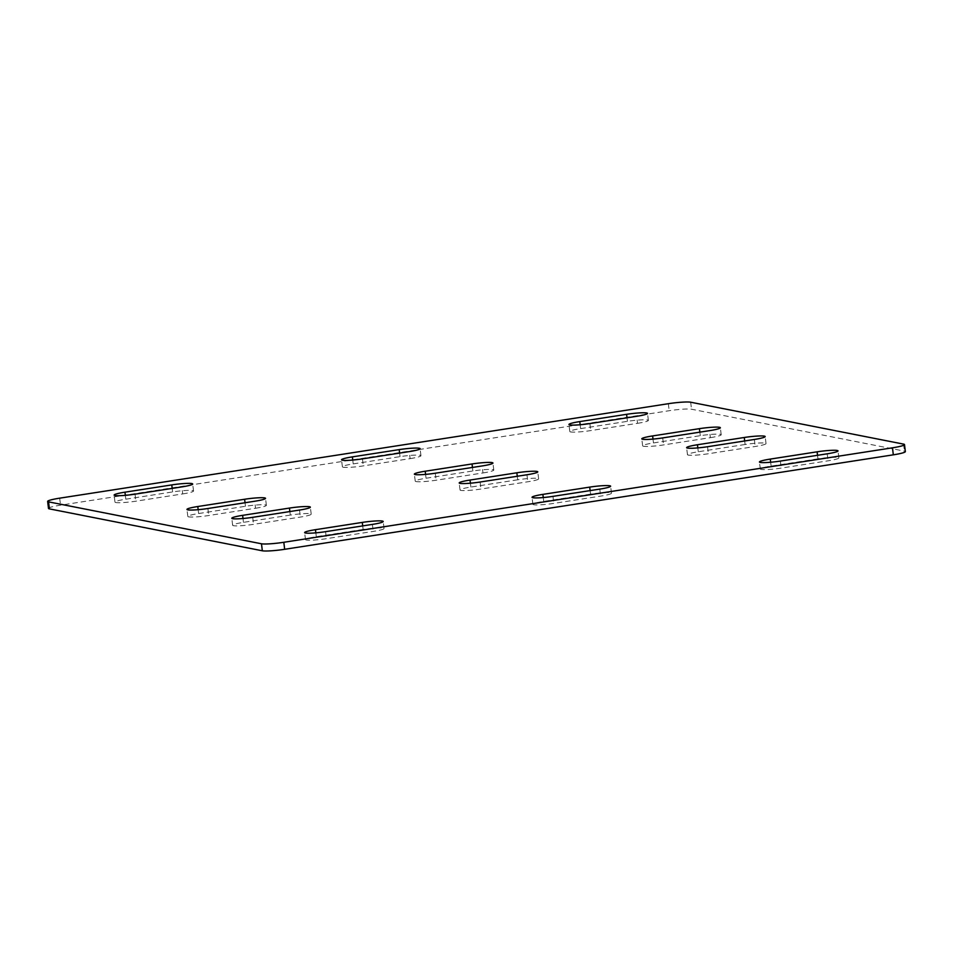 <?xml version="1.0" encoding="UTF-8"?>
<svg xmlns="http://www.w3.org/2000/svg" width="953" height="953" viewBox="0 0 953 953"><rect width="100%" height="100%" fill="white"/><g stroke="black" fill="none" stroke-linecap="round" stroke-linejoin="round"><path stroke-width="0.71" stroke-dasharray="4.76 3.57" d="M48.496 508.425A17.762 1.858 173.1 0 1 60.527 505.185L669.185 410.719A17.762 1.858 173.1 0 1 691.521 409.218L904.433 451.126A17.762 1.858 173.1 0 1 905.35 451.591M182.714 493.916A15.987 1.668 -6.9 0 0 193.542 490.998A15.987 1.668 -6.9 0 0 172.624 491.927L125.808 499.193A15.987 1.668 -6.9 0 0 114.979 502.112A15.987 1.668 -6.9 0 0 135.886 501.183L182.714 493.916L181.856 486.9M255.547 508.247A15.987 1.668 -6.9 0 0 266.375 505.34A15.987 1.668 -6.9 0 0 245.469 506.269L198.641 513.536A15.987 1.668 -6.9 0 0 187.824 516.443A15.987 1.668 -6.9 0 0 208.731 515.513L255.547 508.247L254.701 501.242M290.296 515.085L243.468 522.351A15.987 1.668 -6.9 0 0 232.639 525.27A15.987 1.668 -6.9 0 0 253.558 524.341L300.374 517.074A15.987 1.668 -6.9 0 0 311.202 514.155A15.987 1.668 -6.9 0 0 290.296 515.085L289.867 511.558M363.129 529.427L316.313 536.694A15.987 1.668 -6.9 0 0 305.484 539.601A15.987 1.668 -6.9 0 0 326.402 538.683L373.219 531.417A15.987 1.668 -6.9 0 0 384.047 528.498A15.987 1.668 -6.9 0 0 363.129 529.427L362.712 525.901M410.124 458.619A15.987 1.668 -6.9 0 0 420.952 455.701A15.987 1.668 -6.9 0 0 400.034 456.63L353.218 463.897A15.987 1.668 -6.9 0 0 342.389 466.815A15.987 1.668 -6.9 0 0 363.307 465.886L410.124 458.619L409.278 451.603M482.968 472.95A15.987 1.668 -6.9 0 0 493.797 470.043A15.987 1.668 -6.9 0 0 472.879 470.973L426.062 478.239A15.987 1.668 -6.9 0 0 415.234 481.146A15.987 1.668 -6.9 0 0 436.14 480.217L482.968 472.95L482.111 465.946M517.705 479.788L470.889 487.054A15.987 1.668 -6.9 0 0 460.061 489.973A15.987 1.668 -6.9 0 0 480.967 489.044L527.795 481.777A15.987 1.668 -6.9 0 0 538.624 478.871A15.987 1.668 -6.9 0 0 517.705 479.788L517.276 476.262M590.55 494.13L543.722 501.397A15.987 1.668 -6.9 0 0 532.894 504.304A15.987 1.668 -6.9 0 0 553.812 503.387L600.628 496.12A15.987 1.668 -6.9 0 0 611.457 493.201A15.987 1.668 -6.9 0 0 590.55 494.13L590.121 490.604M637.533 423.323A15.987 1.668 -6.9 0 0 648.362 420.404A15.987 1.668 -6.9 0 0 627.443 421.333L580.627 428.6A15.987 1.668 -6.9 0 0 569.799 431.518A15.987 1.668 -6.9 0 0 590.717 430.589L637.533 423.323L636.687 416.306M710.378 437.653A15.987 1.668 -6.9 0 0 721.207 434.747A15.987 1.668 -6.9 0 0 700.288 435.676L653.472 442.942A15.987 1.668 -6.9 0 0 642.644 445.849A15.987 1.668 -6.9 0 0 663.562 444.92L710.378 437.653L709.532 430.649M745.115 444.491L698.299 451.758A15.987 1.668 -6.9 0 0 687.47 454.676A15.987 1.668 -6.9 0 0 708.377 453.747L755.205 446.481A15.987 1.668 -6.9 0 0 766.033 443.574A15.987 1.668 -6.9 0 0 745.115 444.491L744.686 440.965M817.96 458.834L771.144 466.1A15.987 1.668 -6.9 0 0 760.315 469.019A15.987 1.668 -6.9 0 0 781.222 468.09L828.05 460.823A15.987 1.668 -6.9 0 0 838.866 457.905A15.987 1.668 -6.9 0 0 817.96 458.834L817.531 455.308M903.587 444.122L904.433 451.126M690.663 402.214L691.521 409.218M668.339 403.703L669.185 410.719M59.682 498.169L60.527 505.185M172.195 488.401L172.624 491.927M135.04 494.166L135.886 501.183M125.343 495.346L125.808 499.193M245.04 502.731L245.469 506.269M207.885 508.509L208.731 515.513M198.176 509.676L198.641 513.536M243.003 518.503L243.468 522.351M299.528 510.058L300.374 517.074M252.712 517.324L253.558 524.341M315.848 532.834L316.313 536.694M372.373 524.4L373.219 531.417M325.557 531.667L326.402 538.683M399.605 453.104L400.034 456.63M362.45 458.869L363.307 465.886M352.753 460.049L353.218 463.897M472.45 467.435L472.879 470.973M435.295 473.212L436.14 480.217M425.598 474.38L426.062 478.239M470.413 483.207L470.889 487.054M526.938 474.761L527.795 481.777M480.121 482.027L480.967 489.044M543.258 497.537L543.722 501.397M599.782 489.103L600.628 496.12M552.966 496.37L553.812 503.387M627.026 417.807L627.443 421.333M589.871 423.573L590.717 430.589M580.163 424.752L580.627 428.6M699.859 432.15L700.288 435.676M662.704 437.915L663.562 444.92M653.008 439.083L653.472 442.942M697.834 447.91L698.299 451.758M754.359 439.464L755.205 446.481M707.531 446.731L708.377 453.747M770.667 462.241L771.144 466.1M827.192 453.807L828.05 460.823M780.376 461.073L781.222 468.09M193.542 490.998L192.685 483.981M114.979 502.112L114.134 495.095M266.375 505.34L265.53 498.324M187.824 516.443L186.967 509.426M311.202 514.155L310.356 507.151M232.639 525.27L231.793 518.253M384.047 528.498L383.201 521.482M305.484 539.601L304.638 532.596M420.952 455.701L420.106 448.696M342.389 466.815L341.543 459.799M493.797 470.043L492.939 463.027M415.234 481.146L414.376 474.129M538.624 478.871L537.766 471.854M460.061 489.973L459.203 482.957M611.457 493.201L610.611 486.185M532.894 504.304L532.048 497.299M648.362 420.404L647.516 413.399M569.799 431.518L568.953 424.502M721.207 434.747L720.361 427.73M642.644 445.849L641.798 438.845M766.033 443.574L765.176 436.557M687.47 454.676L686.625 447.66M838.866 457.905L838.021 450.888M760.315 469.019L759.458 462.002"/><path stroke-width="1.43" d="M283.815 542.281A17.762 1.858 173.1 0 1 261.479 543.782L48.567 501.874A17.762 1.858 173.1 0 1 47.65 501.409A17.762 1.858 173.1 0 1 59.682 498.169L668.339 403.703A17.762 1.858 173.1 0 1 690.663 402.214L903.587 444.122A17.762 1.858 173.1 0 1 904.504 444.574A17.762 1.858 173.1 0 1 892.473 447.815L283.815 542.281L284.661 549.297A17.762 1.858 173.1 0 1 262.337 550.786L49.413 508.878A17.762 1.858 173.1 0 1 48.496 508.425L47.65 501.409M181.856 486.9A15.987 1.668 -6.9 0 0 192.685 483.981A15.987 1.668 -6.9 0 0 171.778 484.91L124.95 492.177A15.987 1.668 -6.9 0 0 114.134 495.095A15.987 1.668 -6.9 0 0 135.04 494.166L181.856 486.9M254.701 501.242A15.987 1.668 -6.9 0 0 265.53 498.324A15.987 1.668 -6.9 0 0 244.623 499.253L197.795 506.519A15.987 1.668 -6.9 0 0 186.967 509.426A15.987 1.668 -6.9 0 0 207.885 508.509L254.701 501.242M289.438 508.08L242.622 515.347A15.987 1.668 -6.9 0 0 231.793 518.253A15.987 1.668 -6.9 0 0 252.712 517.324L299.528 510.058A15.987 1.668 -6.9 0 0 310.356 507.151A15.987 1.668 -6.9 0 0 289.438 508.08L289.867 511.558M362.283 522.411L315.467 529.677A15.987 1.668 -6.9 0 0 304.638 532.596A15.987 1.668 -6.9 0 0 325.557 531.667L372.373 524.4A15.987 1.668 -6.9 0 0 383.201 521.482A15.987 1.668 -6.9 0 0 362.283 522.411L362.712 525.901M409.278 451.603A15.987 1.668 -6.9 0 0 420.106 448.696A15.987 1.668 -6.9 0 0 399.188 449.613L352.372 456.88A15.987 1.668 -6.9 0 0 341.543 459.799A15.987 1.668 -6.9 0 0 362.45 458.869L409.278 451.603M482.111 465.946A15.987 1.668 -6.9 0 0 492.939 463.027A15.987 1.668 -6.9 0 0 472.033 463.956L425.205 471.223A15.987 1.668 -6.9 0 0 414.376 474.129A15.987 1.668 -6.9 0 0 435.295 473.212L482.111 465.946M516.86 472.783L470.032 480.05A15.987 1.668 -6.9 0 0 459.203 482.957A15.987 1.668 -6.9 0 0 480.121 482.027L526.938 474.761A15.987 1.668 -6.9 0 0 537.766 471.854A15.987 1.668 -6.9 0 0 516.86 472.783L517.276 476.262M589.693 487.114L542.876 494.381A15.987 1.668 -6.9 0 0 532.048 497.299A15.987 1.668 -6.9 0 0 552.966 496.37L599.782 489.103A15.987 1.668 -6.9 0 0 610.611 486.185A15.987 1.668 -6.9 0 0 589.693 487.114L590.121 490.604M636.687 416.306A15.987 1.668 -6.9 0 0 647.516 413.399A15.987 1.668 -6.9 0 0 626.597 414.317L579.781 421.583A15.987 1.668 -6.9 0 0 568.953 424.502A15.987 1.668 -6.9 0 0 589.871 423.573L636.687 416.306M709.532 430.649A15.987 1.668 -6.9 0 0 720.361 427.73A15.987 1.668 -6.9 0 0 699.442 428.659L652.626 435.926A15.987 1.668 -6.9 0 0 641.798 438.845A15.987 1.668 -6.9 0 0 662.704 437.915L709.532 430.649M744.269 437.487L697.453 444.753A15.987 1.668 -6.9 0 0 686.625 447.66A15.987 1.668 -6.9 0 0 707.531 446.731L754.359 439.464A15.987 1.668 -6.9 0 0 765.176 436.557A15.987 1.668 -6.9 0 0 744.269 437.487L744.686 440.965M817.114 451.817L770.286 459.084A15.987 1.668 -6.9 0 0 759.458 462.002A15.987 1.668 -6.9 0 0 780.376 461.073L827.192 453.807A15.987 1.668 -6.9 0 0 838.021 450.888A15.987 1.668 -6.9 0 0 817.114 451.817L817.531 455.308M904.504 444.574L905.35 451.591A17.762 1.858 173.1 0 1 893.318 454.831L284.661 549.297M261.479 543.782L262.337 550.786M892.473 447.815L893.318 454.831M48.567 501.874L49.413 508.878M171.778 484.91L172.195 488.401M124.95 492.177L125.343 495.346M244.623 499.253L245.04 502.731M197.795 506.519L198.176 509.676M242.622 515.347L243.003 518.503M315.467 529.677L315.848 532.834M399.188 449.613L399.605 453.104M352.372 456.88L352.753 460.049M472.033 463.956L472.45 467.435M425.205 471.223L425.598 474.38M470.032 480.05L470.413 483.207M542.876 494.381L543.258 497.537M626.597 414.317L627.026 417.807M579.781 421.583L580.163 424.752M699.442 428.659L699.859 432.15M652.626 435.926L653.008 439.083M697.453 444.753L697.834 447.91M770.286 459.084L770.667 462.241"/></g></svg>
